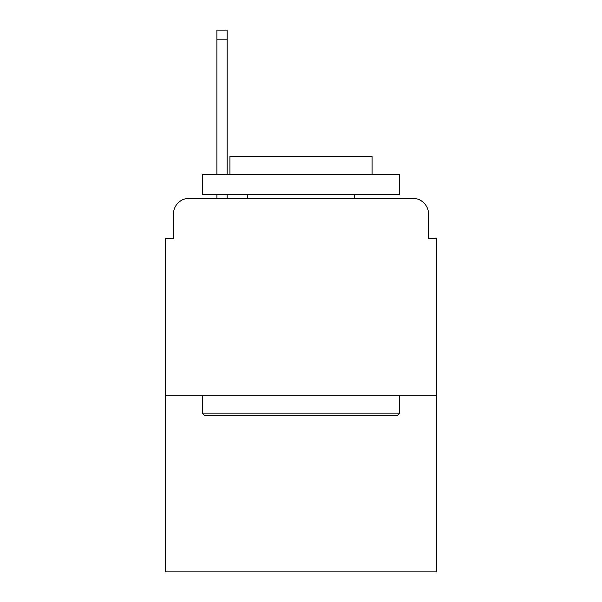 <?xml version="1.0" encoding="UTF-8"?>
<svg xmlns="http://www.w3.org/2000/svg" width="602" height="602" viewBox="0 0 602 602"><rect width="100%" height="100%" fill="white"/><g stroke="black" fill="none" stroke-linecap="round" stroke-linejoin="round"><path stroke-width="0.9" d="M173.451 214.124L173.451 238.603L173.451 214.124A15.795 15.795 0 0 1 189.246 198.329L216.886 198.329L216.886 194.378M436.45 395.777L165.55 395.777L165.55 571.9L436.45 571.9L436.45 238.603L428.549 238.603L428.549 214.124A15.795 15.795 0 0 0 412.754 198.329L189.246 198.329M165.55 395.777L165.55 238.603L173.451 238.603M227.157 194.378L227.157 198.329L239.393 198.329M362.607 198.329L412.754 198.329M428.549 238.603L428.549 214.124M397.358 415.523L204.642 415.523L202.272 413.153L399.728 413.153L397.358 415.523M202.272 174.633L399.728 174.633L399.728 194.378L202.272 194.378L202.272 174.633M372.081 174.633L372.081 156.467L229.919 156.467L229.919 174.633M202.272 395.777L202.272 413.153M399.728 395.777L399.728 413.153M247.294 194.378L247.294 198.329M354.706 194.378L354.706 198.329M216.886 174.633L216.886 30.1L227.157 30.1L227.157 174.633M216.886 39.183L227.157 39.183"/></g></svg>
